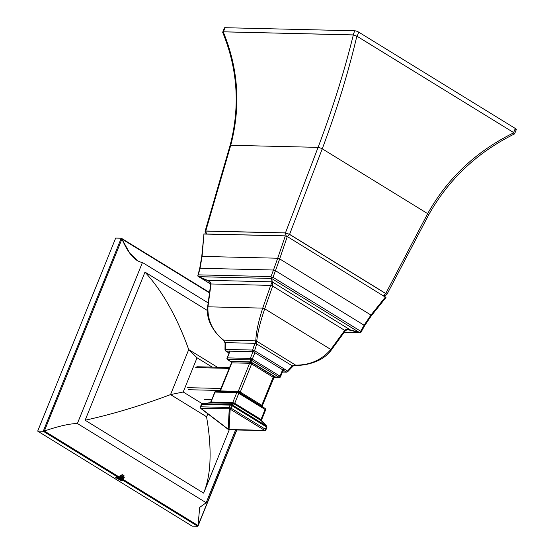 <?xml version="1.0" encoding="UTF-8"?>
<svg xmlns="http://www.w3.org/2000/svg" width="554" height="554" viewBox="0 0 554 554"><rect width="100%" height="100%" fill="white"/><g stroke="black" fill="none" stroke-linecap="round" stroke-linejoin="round"><path stroke-width="0.83" d="M142.44 262.492L208.166 302.92L142.44 262.492L77.387 423.512C69.617 423.644 58.606 426.144 44.362 431.005L118.819 476.8L120.585 476.682L120.024 475.72L120.426 475.443L124.248 477.375L124.165 477.811L122.94 477.818L123.819 479.044L123.189 479.487L198.027 525.524L197.757 526.3L192.203 526.168L37.686 431.123L192.203 526.168L197.757 526.3L122.884 480.242L120.516 480.228L115.738 477.652C115.564 476.973 116.395 476.89 118.237 477.389L43.24 431.254L121.229 238.22L115.682 238.088L37.686 431.123L43.24 431.254L37.686 431.123L115.682 238.088L121.229 238.22L121.928 239.016L44.362 431.005C58.606 426.144 69.617 423.644 77.387 423.512L142.44 262.492C135.169 261.46 128.334 253.635 121.928 239.016L129.671 253.081L138.043 261.149M206.178 502.734L235.588 429.939L206.178 502.734L77.387 423.512L206.178 502.734L199.696 507.381L198.027 525.524L236.634 429.966L197.757 526.3L198.027 525.524L122.656 479.549L123.819 479.044L122.94 477.818L124.165 477.811L124.248 477.375L120.426 475.443L120.024 475.72L120.585 476.682L118.653 476.939L123.223 478.303L118.84 476.779L44.362 431.005L43.24 431.254L121.229 238.22L121.928 239.016L44.362 431.005L43.24 431.254L118.237 477.389L118.653 476.939L118.237 477.389C116.395 476.89 115.564 476.973 115.738 477.652L120.516 480.228L122.884 480.242L122.656 479.549L122.884 480.242L197.757 526.3M85.136 420.23L144.982 272.104C154.296 282.305 162.53 293.925 169.676 306.964C176.837 319.852 183.187 334.069 188.72 349.602L170.542 394.593C156.519 399.87 142.433 404.642 128.286 408.928C114.179 413.222 99.796 416.989 85.136 420.23C99.796 416.989 114.179 413.222 128.286 408.928C142.433 404.642 156.519 399.87 170.542 394.593L183.222 392.003L197.044 357.794L188.72 349.602L170.542 394.593L206.531 416.733C209.239 432.238 210.402 446.337 210.028 459.031C209.758 471.876 207.625 483.24 203.637 493.122L85.136 420.23M207.376 310.482L144.982 272.104C154.296 282.305 162.53 293.925 169.676 306.964C176.837 319.852 183.187 334.069 188.72 349.602L217.39 367.24L188.72 349.602L197.044 357.794L212.196 367.115L197.044 357.794L183.222 392.003L202.279 403.728L183.222 392.003L170.542 394.593L206.531 416.733L207.972 413.935L206.531 416.733M209.509 292.886L121.928 239.016L209.509 292.886M123.618 476.939L120.031 475.72L123.826 476.835M122.642 479.729L116.991 477.105L122.642 479.729M118.771 476.849L123.189 478.206L120.08 477.126M116.88 477.098L120.26 479.342L122.635 479.674M122.642 479.632L117.157 477.132L122.642 479.632M118.106 477.347L123.75 479.238M115.828 477.188L120.516 480.228M123.244 477.832L120.052 476.689L123.244 477.832M122.69 474.646L124.241 475.928L121.922 474.743L122.69 474.646M122.801 476.142L121.361 475.602L122.801 476.142M120.301 475.526L123.66 476.759M119.124 476.627L123.189 478.199M280.137 377.26A1.274 1.267 -123.1 0 1 279.223 377.53L273.967 377.406L279.223 377.53L274.812 376.914L279.091 377.232L251.246 360.135L251.218 362.406L274.812 376.914L279.161 377.302L274.874 377.136A1.274 1.267 56.9 0 0 273.586 377.911L273.136 377.212L251.613 363.971L240.27 392.045L261.8 405.286L273.136 377.212L273.517 377.69A1.274 1.032 155.9 0 1 274.812 376.914A1.274 1.032 -24.1 0 0 273.517 377.69M229.134 429.745L228.206 429.177L229.314 408.866L230.159 409.164L229.051 429.468L228.587 429.662L200.756 408.187L228.206 429.177L229.231 408.845L200.756 408.187L228.587 429.662L236.246 429.959A1.274 1.025 -88.6 0 1 236.239 429.959L264.66 430.638A1.274 1.025 91.4 0 0 264.667 430.638L228.587 429.662L264.625 430.361L230.159 409.164L229.051 429.468L264.625 430.361L236.239 429.959A1.274 1.025 -88.6 0 1 236.239 429.959L236.149 429.959A1.274 0.506 -88.6 0 1 236.143 429.959L236.129 429.959A1.274 0.506 91.4 0 0 236.149 429.959L229.127 429.745M264.874 430.631A1.274 1.26 -89.1 0 1 264.715 430.638A1.274 1.26 90.9 0 0 265.892 429.876L265.414 429.274A1.274 0.686 121.6 0 1 264.563 430.299L230.27 409.205A1.274 0.686 -58.4 0 0 231.122 408.18L265.414 429.274L266.384 426.885L232.084 405.791L231.122 408.18L229.121 407.488L230.083 405.092L201.67 404.413L200.7 406.809L229.121 407.488L230.083 405.092L230.471 405.133L232.084 405.791L231.122 408.18L265.414 429.274L266.384 426.885L266.82 427.494M266.613 426.372L266.446 425.957A1.274 0.686 121.6 0 1 266.384 426.885L232.084 405.791A1.274 0.686 -58.4 0 0 232.147 404.863L266.502 425.984L261.578 420.735L233.92 403.721L232.084 404.815L230.893 404.399L232.728 403.305L209.814 402.758L202.376 403.721L230.831 404.406L232.728 403.305L233.92 403.721L232.084 404.815L231.655 405.542L232.084 405.791A1.274 0.686 -58.4 0 0 232.147 404.863L266.446 425.957A1.274 0.686 121.6 0 1 266.384 426.885L266.709 427.106L266.502 425.984L260.934 420.424A1.274 0.686 121.6 0 1 261.003 419.496L265.054 409.468L238.781 393.305L234.73 403.333L261.003 419.496L265.054 409.468L265.241 410.119M230.997 361.887L227.431 359.345L230.983 361.7L250.533 362.164L250.56 359.892L227.486 359.317L230.983 361.7A1.274 1.15 -151.5 0 1 231.406 363.071L220.43 390.923L238.268 391.353A1.274 1.025 91.4 0 1 237.832 391.907A1.274 1.025 91.4 0 0 238.268 391.353L239.633 391.567L238.268 391.353L249.612 363.279L231.773 362.856L220.43 390.923L238.268 391.353L249.612 363.279L251.613 363.971L240.27 392.045L239.633 391.567L239.113 392.357L238.435 392.121L265.061 408.43L237.922 391.92A1.274 0.457 94.3 0 0 237.895 391.913A1.274 0.457 94.3 0 0 237.41 392.71L238.781 393.305L234.73 403.333L232.728 402.64L236.78 392.613L215.014 392.094L210.963 402.121L232.728 402.64L236.78 392.613L238.781 393.305A1.274 0.686 -58.4 0 0 238.719 392.225L264.985 408.381A1.274 0.686 121.6 0 1 265.054 409.468L265.553 410.022M227.493 359.567L227.431 359.345A1.274 1.15 -151.5 0 1 227.002 357.974L227.002 357.974A1.274 1.15 28.5 0 0 227.431 359.345L227.486 359.317A1.274 1.025 -88.6 0 1 227.32 357.877L230.028 351.167L227.32 357.877L250.29 358.424L250.914 358.542L250.56 359.892L250.914 358.542L251.599 358.784L251.246 360.135L251.599 358.784L252.299 359.117L254.888 352.704L252.299 359.117L280.026 376.173L282.616 369.76L280.026 376.173A1.274 0.686 121.6 0 1 279.091 377.232L279.223 377.53A1.274 1.267 56.9 0 0 280.518 376.755L280.026 376.173A1.274 0.686 121.6 0 1 279.091 377.232L251.364 360.176A1.274 0.686 -58.4 0 0 252.299 359.117L250.29 358.424L253.005 351.714L250.29 358.424A1.274 1.025 91.4 0 0 250.463 359.865L227.486 359.317A1.274 1.025 -88.6 0 1 227.32 357.877L250.29 358.424A1.274 1.025 91.4 0 0 250.463 359.865L251.246 360.135L251.218 362.406L250.533 362.164L250.56 359.892L251.364 360.176A1.274 0.686 -58.4 0 0 252.299 359.117L280.026 376.173L280.456 376.533L279.161 377.302L280.518 376.755L283.433 369.539M238.608 392.156L237.922 391.92L238.608 392.156L238.095 392.945L238.719 392.225A1.274 0.686 -58.4 0 1 238.781 393.305L265.054 409.468A1.274 0.686 121.6 0 0 264.985 408.381L265.061 408.43A1.274 1.156 118.3 0 1 265.491 409.801A1.274 1.156 -61.7 0 0 265.061 408.43L261.862 406.366A1.274 0.686 121.6 0 1 261.8 405.286L240.27 392.045A1.274 0.686 -58.4 0 0 240.332 393.125L239.113 392.357L239.633 391.567L240.27 392.045A1.274 0.686 -58.4 0 0 240.332 393.125L261.862 406.366A1.274 0.686 121.6 0 1 261.8 405.286L262.347 405.722L261.8 405.286L273.136 377.212A1.274 0.686 121.6 0 1 274.071 376.152L252.541 362.912A1.274 0.686 -58.4 0 0 251.613 363.971L249.612 363.279A1.274 1.025 91.4 0 0 249.445 361.838L231.607 361.416A1.274 1.025 -88.6 0 1 231.773 362.856L249.612 363.279A1.274 1.025 91.4 0 0 249.445 361.838L250.533 362.164A1.274 0.575 -63.3 0 1 250.179 363.514A1.274 0.575 116.7 0 0 250.533 362.164L251.218 362.406L250.865 363.756L251.218 362.406L252.541 362.912A1.274 0.686 -58.4 0 0 251.613 363.971L273.136 377.212A1.274 0.686 121.6 0 1 274.071 376.152L274.874 377.136A1.274 1.267 -123.1 0 0 274.057 377.336L274.265 377.156M262.707 406.871A1.274 1.156 118.3 0 1 262.284 405.5A1.274 1.156 -61.7 0 0 262.707 406.871L262.776 407.093M215.859 391.387A1.274 1.267 56.9 0 0 214.71 392.17L210.963 402.121A1.274 1.025 -88.6 0 1 210.222 402.813L231.988 403.333A1.274 1.025 91.4 0 0 232.728 402.64L234.73 403.333A1.274 0.686 -58.4 0 0 234.667 404.261L260.934 420.424A1.274 0.686 121.6 0 1 261.003 419.496L234.73 403.333A1.274 0.686 -58.4 0 0 234.667 404.261L231.988 403.333A1.274 1.025 91.4 0 0 232.728 402.64L210.762 402.045L210.873 402.426L210.762 402.045A1.274 1.24 -67.8 0 1 209.814 402.758L202.376 403.721L202.487 404.108L202.376 403.721L201.427 404.441L200.403 406.885A1.274 1.129 35.2 0 0 200.756 408.187L200.811 408.166A1.274 1.025 -88.6 0 1 200.7 406.809L229.121 407.488A1.274 1.025 91.4 0 0 229.231 408.845L200.811 408.166A1.274 1.025 -88.6 0 1 200.7 406.809L200.479 407.162M228.29 429.447L200.756 408.187A1.274 1.129 -144.8 0 1 200.403 406.885M201.538 404.829L201.67 404.413A1.274 1.025 -88.6 0 1 202.411 403.728L230.831 404.406A1.274 1.025 91.4 0 0 230.083 405.092L201.67 404.413A1.274 1.025 -88.6 0 1 202.411 403.728L202.487 404.108M209.924 403.146L209.814 402.758A1.274 1.24 112.2 0 0 210.762 402.045L210.963 402.121A1.274 1.025 -88.6 0 1 210.222 402.813L209.814 402.758M219.661 391.47A1.274 1.267 56.9 0 0 220.173 390.882L220.236 391.103M230.983 361.7L231.607 361.416A1.274 1.025 -88.6 0 1 231.773 362.856L231.406 363.071A1.274 1.15 28.5 0 0 230.983 361.7L231.046 361.921A1.274 1.156 -61.7 0 1 231.461 362.454M229.903 350.793L227.064 358.196M265.816 429.599L265.414 429.274A1.274 0.686 121.6 0 1 264.563 430.299L264.625 430.361A1.274 0.99 -26 0 0 265.816 429.599L265.816 429.599A1.274 0.99 154 0 1 264.625 430.361L264.701 430.638A1.274 1.26 -89.1 0 1 264.701 430.638A1.274 1.26 90.9 0 0 264.715 430.638L265.92 429.842L266.896 427.411L266.64 426.04L261.793 420.874L261.599 419.821L265.567 410.002L265.082 408.436L262.734 406.885L262.367 405.687M230.159 409.164L230.27 409.205A1.274 0.686 -58.4 0 0 231.122 408.18L230.506 407.876L230.159 409.164L230.506 407.876L229.661 407.585A1.274 0.644 117.8 0 0 229.314 408.866L230.159 409.164M229.314 408.866A1.274 0.644 -62.2 0 1 229.661 407.585L229.121 407.488A1.274 1.025 91.4 0 0 229.231 408.845L229.314 408.866M201.427 404.441L202.376 403.721L209.751 402.758L210.735 401.996L215.181 391.595A1.274 1.267 -123.1 0 1 215.215 391.574M266.502 425.984L266.709 427.106M232.084 404.815L230.893 404.399L230.471 405.133L231.655 405.542L232.084 404.815M230.083 405.092L230.831 404.406A1.274 1.025 91.4 0 0 230.083 405.092M233.158 402.578A1.274 0.623 -94 0 1 232.728 403.305A1.274 0.623 86 0 0 233.158 402.578M234.342 402.987L233.92 403.721L234.342 402.987M261.37 419.613A1.274 1.046 -72.1 0 0 261.578 420.735A1.274 1.046 107.9 0 1 261.37 419.613M210.873 402.426L210.762 402.045M216.046 391.394A1.274 1.025 -88.6 0 0 215.956 391.387L215.181 391.595A1.274 1.267 -123.1 0 0 214.71 392.17L215.014 392.094A1.274 1.025 -88.6 0 1 215.956 391.387L237.721 391.907A1.274 1.025 91.4 0 0 236.78 392.613L237.41 392.71A1.274 0.457 -85.7 0 1 237.895 391.913L237.811 391.913A1.274 1.025 91.4 0 0 237.721 391.907L237.721 391.907A1.274 1.025 91.4 0 0 236.78 392.613L215.014 392.094A1.274 1.025 -88.6 0 1 216.046 391.394L237.631 391.907M238.455 392.121L237.895 391.913A1.274 0.457 -85.7 0 1 237.901 391.913L237.721 391.907M220.43 390.923A1.274 1.025 -88.6 0 1 219.993 391.484A1.274 1.025 -88.6 0 0 220.43 390.923M238.947 391.325A1.274 0.457 -85.7 0 1 238.552 392.1A1.274 0.457 94.3 0 0 238.947 391.325M262.284 405.5L262.347 405.722A1.274 1.15 28.5 0 0 262.298 406.338M220.173 390.882A1.274 1.267 -123.1 0 1 219.696 391.456L231.392 363.105L231.018 361.907L227.479 359.56L226.995 357.995M273.96 377.413L279.271 377.537A1.274 1.025 91.4 0 1 279.181 377.53A1.274 1.025 91.4 0 0 279.368 377.537M187.619 387.668L221.143 388.465L187.619 387.668M229.252 368.396L195.728 367.6L229.252 368.396M204.211 399.586L211.635 399.759L204.211 399.586M220.333 390.48L188.159 389.711L220.333 390.48M203.643 234.044L285.331 235.859L287.291 236.537L385.965 297.498L287.291 236.537L279.68 258.898L277.72 258.219L285.331 235.859L203.962 233.92L202.072 256.412A1.524 0.45 -175.2 0 0 201.739 256.661L203.962 233.92L202.072 256.412L277.72 258.219L285.331 235.859L287.291 236.537L279.68 258.898L370.965 315.053L385.48 296.937L370.965 315.053L279.68 258.898L277.72 258.219L202.072 256.412A1.524 0.45 -175.2 0 0 201.739 256.661L199.71 268.427A1.524 0.415 14.8 0 1 200.049 268.268L202.072 256.412L200.049 268.268L273.475 270.02L277.72 258.219L273.475 270.02L275.47 270.712L279.68 258.898L275.47 270.712L364.089 325.219L370.965 315.053L364.089 325.219A1.524 0.346 29.1 0 1 364.567 325.814A1.524 0.346 29.1 0 1 364.276 325.87L360.744 332.601L360.73 331.25L364.089 325.219A1.524 0.346 29.1 0 1 364.567 325.821L371.381 315.697L370.965 315.053L371.388 315.697L385.965 297.505M275.47 270.712L272.997 277.284L360.73 331.25L364.089 325.219L275.47 270.712L272.997 277.284L271.599 277.762L271.003 276.591L273.475 270.02L275.47 270.712M210.686 284.112L197.73 276.003L199.71 268.427A1.524 0.415 14.8 0 1 200.049 268.268L198.304 274.853L271.003 276.591L273.475 270.02L200.049 268.268L197.73 276.003L210.686 284.07L198.817 276.765L208.81 281.134M208.498 280.933L208.491 280.926C210.375 282.575 211.102 283.662 210.672 284.188L210.672 284.188A1.524 0.443 7.6 0 1 211.012 283.967C211.116 282.575 209.911 281.349 207.404 280.296L207.418 280.359M207.404 280.296C209.911 281.349 211.116 282.575 211.012 283.967L270.698 285.386L272.111 281.841L207.404 280.296L272.111 281.841L271.495 278.447L198.796 276.709L207.404 280.296M197.73 276.003L198.304 274.853L271.003 276.591L271.495 278.447L198.602 276.654M272.997 277.284L360.73 331.25L360.744 332.601L359.401 332.469L271.675 278.503L271.599 277.762L272.997 277.284M348.064 329.762L359.421 332.532L344.304 332.165L360.744 332.601L350.391 329.997L347.012 329.914L350.377 329.935L359.629 332.559M350.391 329.997L350.377 329.935C347.531 329.131 345.641 329.277 344.699 330.378L345.135 331.022L344.699 330.378C345.641 329.277 347.531 329.131 350.377 329.935L272.284 281.903L272.672 286.072L344.699 330.378L272.672 286.072L272.284 281.903A1.524 1.42 169.8 0 1 272.111 281.841L270.698 285.386L272.672 286.072L264.708 308.8L262.734 308.121L270.698 285.386L272.672 286.072L264.708 308.8L262.734 308.121L270.698 285.386L211.012 283.967L207.951 306.812L262.734 308.121C258.386 321.521 256.08 332.442 255.809 340.876L223.574 340.108C212.632 331.403 207.425 320.309 207.951 306.812A1.524 0.443 -172.4 0 0 207.612 307.034L210.672 284.188A1.524 0.443 7.6 0 1 211.012 283.967L207.951 306.812A1.524 0.443 -172.4 0 0 207.612 307.034C207.002 312.227 207.681 317.234 209.647 322.047C212.736 329.263 217.383 335.378 223.594 340.385A1.524 0.402 -50.3 0 1 223.594 340.385A1.524 0.402 -50.3 0 1 223.574 340.108C212.632 331.403 207.425 320.309 207.951 306.812L262.734 308.121C258.386 321.521 256.08 332.442 255.809 340.876A1.524 1.219 4.3 0 0 256.744 341.202C257.534 332.947 260.186 322.144 264.708 308.8L330.821 349.47C321.687 359.975 309.963 365.197 295.649 365.134L256.744 341.202C257.534 332.947 260.186 322.144 264.708 308.8L330.821 349.47L344.699 330.378L330.821 349.47C321.687 359.975 309.963 365.197 295.649 365.134L292.304 365.862L292.484 366.492L292.304 365.862L295.649 365.134L256.744 341.202L256.765 343.999L292.304 365.862L256.765 343.999L256.744 341.202A1.524 1.219 -175.7 0 1 255.809 340.876L254.833 343.328L256.765 343.999L254.577 350.724L252.638 350.052L255.809 340.876L223.574 340.108L225.381 342.628L254.833 343.328L225.381 342.628L223.574 340.108A1.524 0.402 129.7 0 0 223.594 340.385A1.524 0.402 129.7 0 0 223.657 340.412M272.111 281.841L271.571 278.399L272.284 281.903A1.524 1.42 169.8 0 1 272.111 281.841M271.675 278.503L272.284 281.903L350.377 329.935L359.401 332.469L271.675 278.503M287.734 371.644L292.692 366.519C293.662 366.152 291.688 366.159 295.732 365.439C303.945 365.446 311.75 363.673 319.152 360.128C324.014 357.711 328.051 354.373 331.257 350.107L330.821 349.47L331.257 350.107L345.135 331.015C345.19 330.461 346.333 330.039 348.577 329.755L348.563 329.755M292.304 365.862L287.554 371.014L254.577 350.724L252.638 350.052L225.312 349.401A1.524 1.226 91.4 0 0 225.956 351.07L253.289 351.721A1.524 1.226 -88.6 0 1 252.638 350.052A1.524 1.226 91.4 0 0 253.289 351.721A1.524 0.824 -58.4 0 0 254.577 350.724A1.524 0.824 121.6 0 1 253.289 351.721L286.266 372.004A1.524 0.824 -58.4 0 0 287.554 371.014L287.942 371.672L287.554 371.014A1.524 0.824 121.6 0 1 286.266 372.004A1.524 1.226 91.4 0 0 286.785 372.163A1.524 1.226 -88.6 0 1 286.266 372.004L282.478 371.914L286.266 372.004L253.289 351.721L225.956 351.07A1.524 0.824 121.6 0 1 225.713 351.001A1.524 0.824 -58.4 0 0 225.956 351.07A1.524 1.226 -88.6 0 1 225.312 349.401L225.381 342.628L225.312 349.401A1.524 0.464 -179.4 0 0 224.986 349.685A1.524 0.464 0.6 0 1 225.312 349.401L252.638 350.052L254.833 343.328L256.765 343.999L254.577 350.724L287.554 371.014L292.304 365.862L292.484 366.492M225.956 351.07L229.024 352.953L225.956 351.07M287.942 371.672L286.785 372.163L282.415 372.059M224.758 28.496A3.047 0.769 22 0 1 225.076 27.7L354.775 30.795A3.047 0.769 22 0 1 358.777 32.18L515.296 128.459A3.047 0.769 22 0 1 515.67 129.768M514.576 133.86L516.314 129.56A3.047 0.769 22 0 0 515.296 128.459L513.641 132.565L515.296 128.459L358.777 32.18L357.115 36.287L513.641 132.565L514.015 133.867L513.641 132.565L356.852 36.162C348.321 72.484 336.79 110.031 322.255 148.804L289.603 234.342L385.75 293.488L427.667 213.643L322.255 148.804L427.667 213.643C447.549 178.166 476.281 151.2 513.863 132.745C476.281 151.2 447.549 178.166 427.667 213.643A3.179 0.741 27.7 0 1 428.671 214.883C448.463 179.475 477.084 152.482 514.521 133.916M353.32 34.937L223.214 31.834C238.4 68.606 240.914 106.423 230.748 145.28L318.093 147.364C332.698 108.612 344.436 71.134 353.32 34.937C344.436 71.134 332.698 108.612 318.093 147.364L230.748 145.28L205.769 230.997L285.442 232.902L318.093 147.364A3.179 0.499 20.9 0 1 322.255 148.804L289.603 234.342L285.442 232.902L318.093 147.364A3.179 0.499 20.9 0 1 322.255 148.804C336.79 110.031 348.321 72.484 356.852 36.162L353.113 34.895L354.775 30.795L225.076 27.7L223.414 31.807L353.113 34.895L354.775 30.795A3.047 0.769 22 0 1 358.777 32.18L357.115 36.287L353.32 34.937M222.701 32.409C237.763 69.146 240.214 106.874 230.055 145.591A3.179 0.859 16.2 0 1 230.748 145.28L205.769 230.997L205.098 231.233L230.055 145.591A3.179 0.859 16.2 0 1 230.748 145.28C240.914 106.423 238.4 68.606 223.214 31.834L222.694 32.208L224.439 27.901A3.047 0.769 22 0 1 225.076 27.7L223.414 31.807L222.694 32.208M386.782 294.673L428.671 214.883M386.145 294.839C387.156 294.783 387.024 294.333 385.75 293.488L427.667 213.643A3.179 0.741 27.7 0 1 428.678 214.876A3.179 0.741 27.7 0 1 428.055 215M206.227 233.975L205.091 231.537L205.735 231.087L206.504 233.982L205.735 231.087L285.407 232.992L289.569 234.432L287.284 236.537L289.569 234.432L385.716 293.578C386.983 294.423 387.114 294.873 386.103 294.936M286.217 236.046L285.407 232.992L286.217 236.046M383.437 295.684L385.716 293.578L383.437 295.684M229.266 429.745L204.177 491.841M123.944 478.247L123.078 478.358M121.402 238.275L209.557 292.505M236.828 429.973L197.986 526.113M262.367 405.68L274.064 377.336M202.376 403.714L201.358 404.496L200.375 406.927L200.79 408.443L228.393 429.544M219.211 391.636L219.696 391.449M279.271 377.537L280.525 376.741M211.58 399.905L204.731 399.739M196.857 366.748L229.605 367.531M360.855 332.476L364.567 325.821M344.235 332.262L360.225 332.642M229.003 353.023L225.713 351.001L224.986 349.685L225.056 342.905L223.594 340.385M383.839 295.933L386.588 294.873"/></g></svg>
